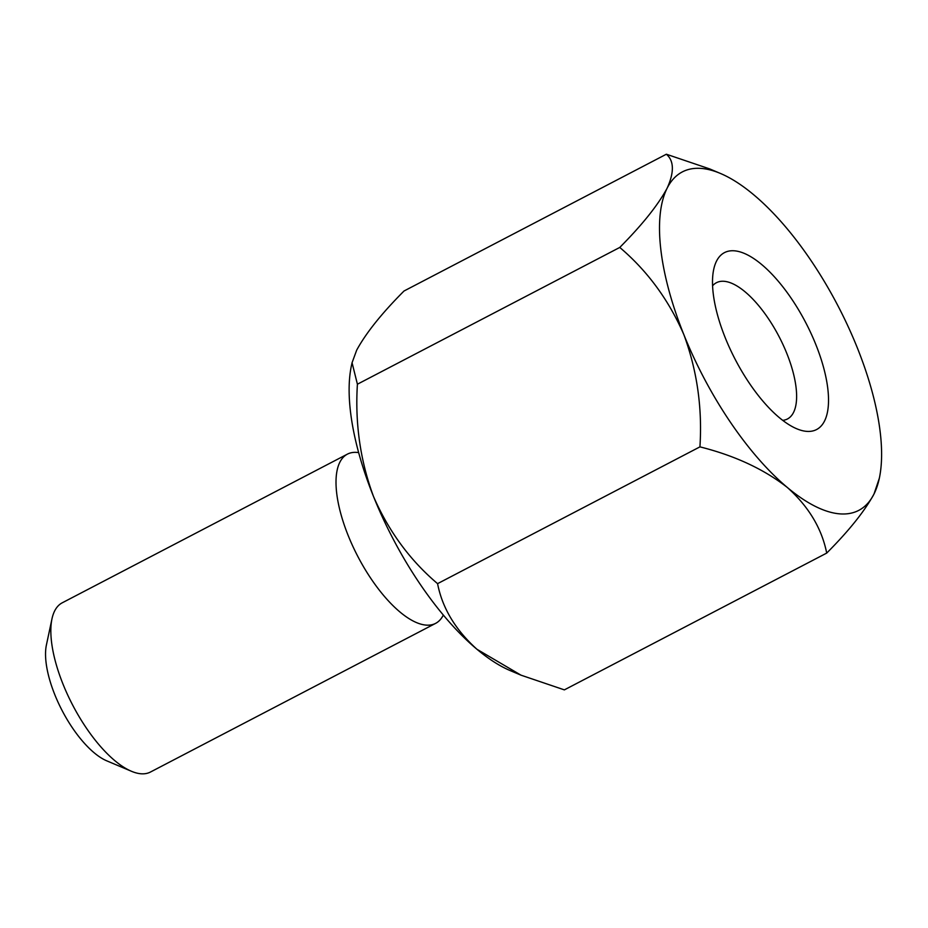 <?xml version="1.0" encoding="UTF-8"?>
<svg xmlns="http://www.w3.org/2000/svg" width="928" height="928" viewBox="0 0 928 928"><rect width="100%" height="100%" fill="white"/><g stroke="black" fill="none" stroke-linecap="round" stroke-linejoin="round"><path stroke-width="1.39" d="M437.575 583.654C442.308 608.002 455.428 629.88 476.957 649.275A190.832 76.096 -117.5 0 1 373.485 496.445C388.635 531.222 410.002 560.292 437.575 583.654L699.932 446.867C702.426 407.833 697.067 370.423 683.855 334.637C668.752 299.941 647.384 270.872 619.765 247.44L357.408 384.215C354.937 423.342 360.296 460.752 373.485 496.445A190.832 76.096 -117.5 0 1 351.387 365.864L352.06 362.72L357.408 384.215M352.072 362.72L356.7 350.123C365.992 333.036 381.756 313.328 404.016 291.009L666.362 154.222C674.122 160.904 674.354 172.272 667.07 188.314A190.832 76.096 -117.5 0 1 720.441 173.455A190.832 76.096 -117.5 0 1 753.768 194.822A190.832 76.096 -117.5 0 1 857.24 347.64A190.832 76.096 -117.5 0 1 879.338 478.233A190.832 76.096 -117.5 0 1 874.025 493.963A190.832 76.096 -117.5 0 1 787.327 487.467A190.832 76.096 -117.5 0 1 683.855 334.637A190.832 76.096 -117.5 0 1 667.07 188.314C657.964 205.158 642.199 224.866 619.765 247.44M720.441 173.455L709.723 168.931L666.362 154.222M713.168 293.062A99.725 39.765 -117.5 0 1 713.69 269.503A99.725 39.765 -117.5 0 1 805.806 322.758A99.725 39.765 -117.5 0 1 796.734 428.771A99.725 39.765 -117.5 0 1 713.168 293.062M521.002 675.166L510.284 670.631A190.832 76.096 -117.5 0 1 476.957 649.275L521.002 675.166L564.363 689.875L826.709 553.088C848.969 530.758 864.734 511.05 874.025 493.963L879.338 478.233M358.637 452.562L357.28 452.435A95.422 38.048 62.5 0 0 356.793 452.4A95.422 38.048 62.5 0 0 347.397 454.14L62.246 602.806A95.422 38.048 62.5 0 0 51.968 618.872L46.4 645.03A72.523 28.919 62.5 0 0 62.095 710.5A72.523 28.919 62.5 0 0 106.778 760.844L131.416 771.261A95.422 38.048 62.5 0 0 141.079 773.778A95.422 38.048 62.5 0 0 150.475 772.026L435.626 623.361A95.422 38.048 62.5 0 0 442.679 616.238L443.352 615.055M51.968 618.872A95.422 38.048 62.5 0 0 72.628 705.013A95.422 38.048 62.5 0 0 131.416 771.261M347.397 454.14A95.422 38.048 62.5 0 0 352.686 545.977A95.422 38.048 62.5 0 0 426.23 625.112A95.422 38.048 62.5 0 0 435.626 623.361M782.745 420.349A76.827 30.636 62.5 0 0 787.443 418.98A76.827 30.636 62.5 0 0 786.828 353.464A76.827 30.636 62.5 0 0 716.404 282.727A76.827 30.636 62.5 0 0 712.588 285.789M699.932 446.867C734.663 455.578 763.802 469.116 787.327 487.467C808.671 506.595 821.802 528.473 826.709 553.088"/></g></svg>
